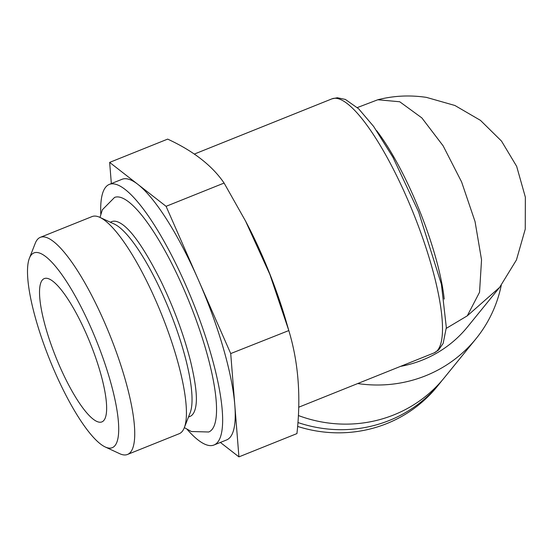 <?xml version="1.0" encoding="UTF-8"?>
<svg xmlns="http://www.w3.org/2000/svg" width="553" height="553" viewBox="0 0 553 553"><rect width="100%" height="100%" fill="white"/><g stroke="black" fill="none" stroke-linecap="round" stroke-linejoin="round"><path stroke-width="0.83" d="M357.328 107.572L377.803 99.761L399.729 101.759L421.849 117.9L443.14 145.847L461.603 181.944L475.048 221.58L481.539 259.841L479.541 292.254L467.271 315.839L499.615 287.394L516.44 259.951L525.253 229.149L525.35 197.158L516.654 166.329L501.509 141.091L480.481 120.374L454.912 105.485L426.418 97.376C409.759 94.922 393.556 95.724 377.796 99.761M446.278 328.364L467.271 315.839M499.615 287.394L467.506 326.913A119.358 114.844 -140.9 0 1 400.462 366.397M187.197 429.453A140.421 33.733 -111.9 0 0 213.928 445.027L226.578 439.953A140.421 33.733 -111.9 0 0 234.818 405.218L230.719 353.567L288.811 330.563L286.129 321.314A136.909 32.89 -111.9 0 0 247.032 223.889L245.532 221.006M220.384 442.441L238.924 456.875L234.818 405.218A140.421 33.733 -111.9 0 0 198.403 279.942A140.421 33.733 -111.9 0 0 137.87 184.356L109.653 162.395L111.34 183.589M230.719 353.567L166.087 206.324L137.87 184.356A140.421 33.733 -111.9 0 0 121.992 179.31L109.342 184.391A140.421 33.733 -111.9 0 0 100.798 214.129M213.928 445.027A140.421 33.733 -111.9 0 0 192.942 302.145A140.421 33.733 -111.9 0 0 109.342 184.391M184.343 427.628L191.359 431.513L208.702 431.997A126.381 30.36 -111.9 0 0 189.81 303.403A126.381 30.36 -111.9 0 0 114.575 197.421L102.374 209.76L99.989 217.419M188.49 417.038L189.962 416.444A104.966 25.217 -111.9 0 0 196.066 404.492C197.186 395.92 195.396 381.694 190.688 361.807C184.025 335.464 174.188 308.768 161.193 281.705C146.732 252.921 134.49 234.361 124.453 226.032A104.966 25.217 -111.9 0 0 111.782 221.615L110.31 222.209M105.167 446.948L119.669 453.681A116.987 28.106 -111.9 0 0 127.48 454.469L179.193 433.718A116.987 28.106 -111.9 0 0 184.294 427.745L190.121 412.863A104.966 25.217 -111.9 0 0 169.861 311.408A104.966 25.217 -111.9 0 0 114.374 224.089L99.872 217.364A116.987 28.106 -111.9 0 0 92.061 216.576L40.348 237.327A116.987 28.106 -111.9 0 0 35.247 243.292L29.42 258.182A104.966 25.217 -111.9 0 0 55.058 372.432A104.966 25.217 -111.9 0 0 105.167 446.948A104.966 25.217 -111.9 0 0 96.485 340.855A104.966 25.217 -111.9 0 0 29.42 258.182M184.294 427.745A116.987 28.106 -111.9 0 0 161.711 314.678A116.987 28.106 -111.9 0 0 99.872 217.364M127.48 454.469A116.987 28.106 -111.9 0 0 109.992 335.429A116.987 28.106 -111.9 0 0 40.348 237.327M59.821 366.57A77.233 18.553 -111.9 0 0 101.849 421.918A77.233 18.553 -111.9 0 0 90.305 343.337A77.233 18.553 -111.9 0 0 44.323 278.567A77.233 18.553 -111.9 0 0 59.821 366.57M166.087 206.324L224.096 183.05L245.525 221.013L269.85 274.357L288.728 330.286C298.364 361.952 301.102 396.39 296.933 433.593L238.924 456.875M109.653 162.395L167.663 139.114C193.377 150.99 212.186 165.63 224.096 183.05M501.253 285.334A133.397 128.358 -140.9 0 1 475.995 338.74A133.397 128.358 -140.9 0 1 357.722 383.547M475.995 338.74L444.218 377.858A133.397 128.358 -140.9 0 1 298.357 415.517M441.923 380.602A133.397 128.358 -140.9 0 1 439.704 383.416A133.397 128.358 -140.9 0 1 297.908 422.527M439.704 383.416L437.153 386.561A133.397 128.358 -140.9 0 1 297.604 426.411M444.218 299.104A119.358 28.673 -111.9 0 0 376.634 130.66M332.035 98.814L337.344 97.75L345.397 99.443L358.627 108.782L373.655 126.464L392.948 157.294L418.586 211.868L441.418 284.332L446.326 327.494L443.153 343.406L438.501 350.104L434.008 352.938A136.909 32.89 -111.9 0 0 413.54 213.624A136.909 32.89 -111.9 0 0 332.035 98.814L194.345 154.066M434.008 352.938L298.696 407.229"/></g></svg>
